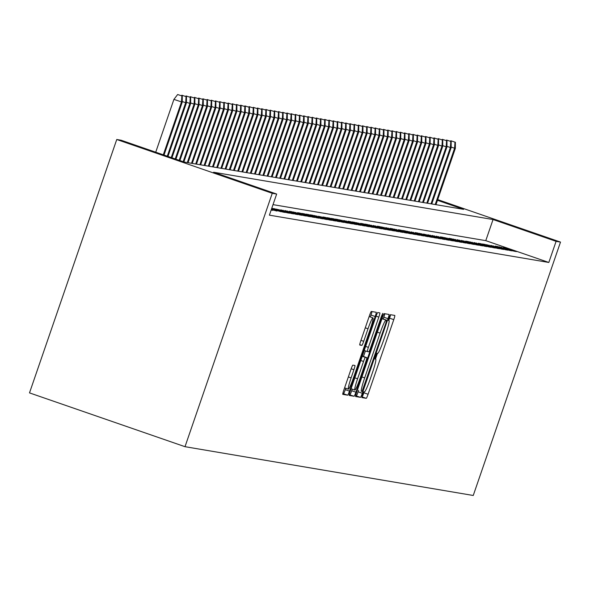 <?xml version="1.0" encoding="UTF-8"?>
<svg xmlns="http://www.w3.org/2000/svg" width="590" height="590" viewBox="0 0 590 590"><rect width="100%" height="100%" fill="white"/><g stroke="black" fill="none" stroke-linecap="round" stroke-linejoin="round"><path stroke-width="0.89" d="M362.562 394.636L361.854 397.594L366.235 398.331A4.388 0.413 109.1 0 0 368.079 394.26L393.773 319.64A4.388 0.413 109.1 0 0 394.791 315.429L390.403 314.684L389.112 317.538L388.397 320.488L388.972 320.584A14.035 1.32 109.1 0 1 388.994 320.584A14.035 1.32 109.1 0 1 385.72 334.073L383.581 340.29A14.035 1.32 109.1 0 1 377.696 353.329L377.128 353.233L375.837 356.087L375.122 359.037L375.697 359.133A14.035 1.32 109.1 0 1 375.719 359.14A14.035 1.32 109.1 0 1 372.452 372.622L370.306 378.839A14.035 1.32 109.1 0 1 364.421 391.885L363.853 391.79L362.562 394.636M352.857 365.136A4.388 0.413 109.1 0 0 351.013 369.215L343.808 390.145A4.388 0.413 109.1 0 0 342.783 394.363L347.658 395.189A4.388 0.413 109.1 0 0 349.494 391.111L375.188 316.491A4.388 0.413 109.1 0 0 376.214 312.28L371.339 311.454A4.388 0.413 109.1 0 0 369.495 315.532L360.792 340.821A4.388 0.413 109.1 0 0 359.767 345.032A4.388 0.413 109.1 0 0 359.775 345.032L361.862 345.386A4.388 0.413 109.1 0 0 363.698 341.308L368.02 328.77A11.726 1.106 109.1 0 1 372.954 317.87A11.726 1.106 109.1 0 1 370.225 329.146L353.307 378.264A11.726 1.106 109.1 0 1 348.373 389.164A11.726 1.106 109.1 0 1 351.102 377.895L353.919 369.709A4.388 0.413 109.1 0 0 354.944 365.49A4.388 0.413 109.1 0 0 354.937 365.49L352.857 365.136M276.666 194.044L272.256 193.299L185.009 446.689L473.246 495.482L560.5 242.092L556.09 241.347L493.048 219.532L213.624 172.236L276.666 194.044L269.394 215.158L548.818 262.462L556.09 241.347M356.633 392.321A4.388 0.413 109.1 0 0 355.608 396.532A4.388 0.413 109.1 0 0 355.615 396.532L360.483 397.358A4.388 0.413 109.1 0 0 362.326 393.279L388.014 318.666A4.388 0.413 109.1 0 0 389.039 314.455A4.388 0.413 109.1 0 0 389.031 314.448L384.164 313.629A4.388 0.413 109.1 0 0 382.327 317.7L356.633 392.321M354.074 396.274L349.206 395.448A4.388 0.413 109.1 0 0 349.206 395.448L349.206 395.448A4.388 0.413 109.1 0 1 350.217 391.236L375.911 316.616A4.388 0.413 109.1 0 1 377.748 312.538L379.835 312.892A4.388 0.413 109.1 0 0 379.835 312.892A4.388 0.413 109.1 0 1 378.817 317.11L368.396 347.37A4.388 0.413 109.1 0 0 367.378 351.581A4.388 0.413 109.1 0 0 367.386 351.588L368.765 351.817A4.388 0.413 109.1 0 0 370.608 347.746L381.457 316.24L382.748 313.386L382.032 316.336L355.91 392.195A4.388 0.413 109.1 0 1 354.074 396.274L349.214 394.71M513.934 251.17L516.457 251.598L503.425 247.535L513.934 251.17M509.731 250.462L512.253 250.89L499.228 246.827L509.731 250.462M505.534 249.747L508.049 250.175L497.547 246.539L495.025 246.111L505.534 249.747M501.33 249.039L503.853 249.467L490.821 245.403L501.33 249.039M497.127 248.324L499.649 248.751L486.617 244.688L497.127 248.324M492.923 247.616L495.445 248.043L484.943 244.407L482.421 243.98L492.923 247.616M488.726 246.9L491.241 247.328L480.739 243.692L478.217 243.272L488.726 246.9M484.523 246.192L487.045 246.62L474.013 242.556L484.523 246.192M480.319 245.484L482.841 245.905L469.81 241.848L480.319 245.484M476.115 244.769L478.638 245.197L468.136 241.561L465.613 241.133L476.115 244.769M471.919 244.061L474.441 244.489L461.41 240.425L471.919 244.061M467.715 243.345L470.237 243.773L457.206 239.71L467.715 243.345M463.511 242.638L466.034 243.065L453.009 239.002L463.511 242.638M459.308 241.922L461.83 242.35L451.328 238.714L448.806 238.286L459.308 241.922M455.111 241.214L457.634 241.642L444.602 237.578L455.111 241.214M450.908 240.499L453.43 240.927L442.92 237.291L440.398 236.87L450.908 240.499M446.704 239.791L449.226 240.219L436.202 236.155L446.704 239.791M442.507 239.083L445.022 239.503L431.998 235.447L442.507 239.083M438.304 238.367L440.826 238.795L427.794 234.731L438.304 238.367M434.1 237.659L436.622 238.087L423.591 234.024L434.1 237.659M429.896 236.944L432.418 237.372L419.394 233.308L429.896 236.944M425.7 236.236L428.215 236.664L417.713 233.028L415.19 232.6L425.7 236.236M421.496 235.521L424.018 235.948L410.987 231.885L421.496 235.521M417.292 234.813L419.815 235.24L406.783 231.177L417.292 234.813M413.089 234.097L415.611 234.525L405.109 230.889L402.587 230.469L413.089 234.097M408.892 233.389L411.407 233.817L400.905 230.181L398.383 229.753L408.892 233.389M404.688 232.681L407.211 233.102L394.179 229.045L404.688 232.681M400.485 231.966L403.007 232.394L392.498 228.758L389.975 228.33L400.485 231.966M396.281 231.258L398.803 231.686L385.779 227.622L396.281 231.258M392.084 230.543L394.607 230.97L381.575 226.907L392.084 230.543M387.881 229.834L390.403 230.262L379.894 226.626L377.371 226.199L387.881 229.834M383.677 229.119L386.199 229.547L373.175 225.483L383.677 229.119M379.473 228.411L381.996 228.839L368.971 224.775L379.473 228.411M375.277 227.696L377.799 228.124L367.29 224.488L364.768 224.067L375.277 227.696M371.073 226.988L373.595 227.416L363.086 223.78L360.564 223.352L371.073 226.988M366.869 226.28L369.392 226.7L356.367 222.644L366.869 226.28M362.673 225.564L365.188 225.992L354.686 222.356L352.164 221.929L362.673 225.564M358.469 224.856L360.992 225.284L350.482 221.648L347.96 221.22L358.469 224.856M354.266 224.141L356.788 224.569L343.756 220.505L354.266 224.141M350.062 223.433L352.584 223.861L339.56 219.797L350.062 223.433M345.865 222.718L348.38 223.145L337.878 219.51L335.356 219.082L345.865 222.718M341.662 222.01L344.184 222.437L333.675 218.802L331.152 218.374L341.662 222.01M337.458 221.294L339.98 221.722L329.471 218.086L326.949 217.666L337.458 221.294M333.254 220.586L335.776 221.014L325.274 217.378L322.752 216.95L333.254 220.586M329.058 219.878L331.58 220.299L318.548 216.242L329.058 219.878M324.854 219.163L327.376 219.591L314.345 215.527L324.854 219.163M320.65 218.455L323.173 218.883L312.663 215.247L310.141 214.819L320.65 218.455M316.447 217.74L318.969 218.167L308.467 214.531L305.945 214.104L316.447 217.74M312.25 217.031L314.772 217.459L304.263 213.823L301.741 213.396L312.25 217.031M308.046 216.316L310.569 216.744L300.059 213.108L297.537 212.68L308.046 216.316M303.843 215.608L306.365 216.036L293.341 211.972L303.843 215.608M299.646 214.893L302.161 215.321L291.659 211.685L289.137 211.264L299.646 214.893M295.443 214.185L297.965 214.613L284.933 210.549L295.443 214.185M291.239 213.477L293.761 213.897L280.729 209.841L291.239 213.477M287.035 212.761L289.557 213.189L276.533 209.126L287.035 212.761M282.839 212.053L285.354 212.481L274.852 208.845L272.329 208.418L282.839 212.053M271.555 208.89L281.157 211.766L271.695 208.491M271.326 209.553L276.953 211.058L271.466 209.155M271.149 210.07L272.75 210.342L271.238 209.819M548.818 262.462L485.776 240.646L273.023 204.634M437.47 200.305L463.622 209.354L184.205 162.051L121.164 140.243L116.754 139.498L29.5 392.888L185.009 446.689M116.754 139.498L272.256 193.299M560.5 242.092L437.706 199.604M485.776 240.646L493.048 219.532M505.947 247.962L505.814 248.361M501.743 247.254L501.611 247.653M497.547 246.539L497.407 246.937M493.343 245.831L493.203 246.229M489.14 245.116L489.007 245.514M484.943 244.407L484.803 244.806M480.739 243.692L480.599 244.09M476.536 242.984L476.396 243.382M472.332 242.276L472.199 242.667M468.136 241.561L467.995 241.959M463.932 240.853L463.792 241.251M459.728 240.137L459.595 240.536M455.524 239.429L455.392 239.828M451.328 238.714L451.188 239.112M447.124 238.006L446.984 238.404M442.92 237.291L442.788 237.689M438.717 236.583L438.584 236.981M434.52 235.875L434.38 236.266M430.317 235.159L430.176 235.558M426.113 234.451L425.98 234.85M421.909 233.736L421.776 234.134M417.713 233.028L417.573 233.426M413.509 232.312L413.369 232.711M409.305 231.605L409.172 232.003M405.109 230.889L404.969 231.287M400.905 230.181L400.765 230.579M396.701 229.473L396.561 229.871M392.498 228.758L392.365 229.156M388.301 228.05L388.161 228.448M384.097 227.334L383.957 227.733M379.894 226.626L379.761 227.025M375.69 225.911L375.557 226.309M371.494 225.203L371.353 225.601M367.29 224.488L367.15 224.886M363.086 223.78L362.953 224.178M358.882 223.072L358.75 223.47M354.686 222.356L354.546 222.755M350.482 221.648L350.342 222.047M346.278 220.933L346.146 221.331M342.075 220.225L341.942 220.623M337.878 219.51L337.738 219.908M333.675 218.802L333.534 219.2M329.471 218.086L329.338 218.484M325.274 217.378L325.134 217.776M321.071 216.67L320.931 217.068M316.867 215.955L316.727 216.353M312.663 215.247L312.53 215.645M308.467 214.531L308.327 214.93M304.263 213.823L304.123 214.222M300.059 213.108L299.927 213.506M295.856 212.4L295.723 212.798M291.659 211.685L291.519 212.083M287.455 210.977L287.315 211.375M283.252 210.269L283.119 210.667M279.048 209.553L278.915 209.952M274.852 208.845L274.711 209.244M388.766 320.51L389.57 318.187A4.388 0.413 109.1 0 0 390.573 314.713M361.906 396.856L362.031 396.878A4.388 0.413 109.1 0 0 363.875 392.8L364.207 391.849M375.491 359.059L377.475 353.292M383.198 319.006L383.81 317.214A4.388 0.413 109.1 0 0 384.813 313.74M355.63 395.794L356.279 395.905A4.388 0.413 109.1 0 0 358.123 391.826L358.609 390.403M362.031 391.48L385.867 323.128L386.583 320.178L385.978 320.075A14.035 1.32 109.1 0 0 380.093 333.121L364.679 377.888A14.035 1.32 109.1 0 0 361.412 391.369A14.035 1.32 109.1 0 0 361.434 391.376L362.031 391.48M382.386 318.725L386.583 320.178L381.996 318.659M365.424 350.91L363.499 356.493M352.26 389.142L351.706 390.742L355.91 392.195M357.584 378.773A11.726 1.106 109.1 0 0 354.856 390.042A11.726 1.106 109.1 0 0 359.797 379.141L365.756 361.84A4.388 0.413 109.1 0 0 366.774 357.621A4.388 0.413 109.1 0 0 366.766 357.621L365.387 357.385A4.388 0.413 109.1 0 0 363.543 361.464L357.584 378.773L354.841 377.821M362.577 356.176A4.388 0.413 109.1 0 0 362.57 356.168A4.388 0.413 109.1 0 0 362.562 356.168L366.766 357.621L362.304 356.124M349.87 394.821A4.388 0.413 109.1 0 0 351.706 390.742M370.328 316.963L370.985 315.038A4.388 0.413 109.1 0 0 371.988 311.564M342.805 393.626L343.454 393.729A4.388 0.413 109.1 0 0 345.298 389.658L345.769 388.264M455.392 142.271L450.767 140.745L455.392 142.271L455.347 148.37L454.595 148.245L435.206 204.546M454.971 142.205L454.595 148.245L451.151 147.058M455.347 148.37L435.966 204.671M450.362 141.276L450.767 140.745M451.188 141.563L446.564 140.037L451.188 141.563L451.144 147.662L450.391 147.537L431.002 203.83M450.767 141.489L450.391 147.537L446.947 146.342M451.144 147.662L431.762 203.963M446.158 140.567L446.564 140.037M446.984 140.848L442.36 139.328L446.984 140.848L446.947 146.954L446.188 146.822L426.806 203.122M446.564 140.781L446.188 146.822L442.743 145.634M446.947 146.954L427.558 203.248M441.954 139.852L442.36 139.328M442.78 140.14L438.164 138.613L442.78 140.14L442.743 146.239L441.984 146.114L422.602 202.407M442.36 140.066L441.984 146.114L438.547 144.919M442.743 146.239L423.354 202.54M437.758 139.144L438.164 138.613M438.584 139.424L433.96 137.905L438.584 139.424L438.54 145.531L437.787 145.398L418.399 201.699M438.164 139.358L437.787 145.398L434.343 144.211M438.54 145.531L419.158 201.824M433.554 138.429L433.96 137.905M434.38 138.716L429.756 137.19L434.38 138.716L434.336 144.816L433.584 144.69L414.195 200.983M433.96 138.643L433.584 144.69L430.14 143.495M434.336 144.816L414.954 201.116M429.35 137.721L429.756 137.19M430.176 138.008L425.552 136.482L430.176 138.008L430.14 144.108L429.38 143.975L409.998 200.276M429.756 137.935L429.38 143.975L425.936 142.787M430.14 144.108L410.751 200.401M425.154 137.005L425.552 136.482M425.98 137.293L421.356 135.766L425.98 137.293L425.936 143.392L425.176 143.267L405.795 199.568M425.56 137.219L425.176 143.267L421.739 142.072M425.936 143.392L406.547 199.693M420.95 136.297L421.356 135.766M421.776 136.585L417.152 135.058L421.776 136.585L421.732 142.684L420.98 142.551L401.591 198.852M421.356 136.511L420.98 142.551L417.536 141.364M421.732 142.684L402.351 198.978M416.747 135.582L417.152 135.058M417.573 135.87L412.948 134.343L417.573 135.87L417.528 141.969L416.776 141.843L397.387 198.144M417.152 135.803L416.776 141.843L413.332 140.656M417.528 141.969L398.147 198.269M412.543 134.874L412.948 134.343M413.369 135.162L408.745 133.635L413.369 135.162L413.332 141.261L412.572 141.135L393.191 197.429M412.948 135.088L412.572 141.135L409.136 139.941M413.332 141.261L393.943 197.561M408.346 134.166L408.745 133.635M409.172 134.446L404.548 132.927L409.172 134.446L409.128 140.553L408.369 140.42L388.987 196.721M408.752 134.38L408.369 140.42L404.932 139.233M409.128 140.553L389.747 196.846M404.143 133.451L404.548 132.927M404.969 133.738L400.345 132.212L404.969 133.738L404.924 139.837L404.172 139.712L384.783 196.005M404.548 133.665L404.172 139.712L400.728 138.517M404.924 139.837L385.543 196.138M399.939 132.743L400.345 132.212M400.765 133.023L396.141 131.504L400.765 133.023L400.728 139.129L399.968 138.997L380.579 195.297M400.345 132.957L399.968 138.997L396.524 137.809M400.728 139.129L381.339 195.423M395.735 132.027L396.141 131.504M396.561 132.315L391.944 130.788L396.561 132.315L396.524 138.414L395.765 138.289L376.383 194.582M396.141 132.241L395.765 138.289L392.328 137.094M396.524 138.414L377.135 194.715M391.539 131.319L391.944 130.788M392.365 131.607L387.741 130.08L392.365 131.607L392.321 137.706L391.561 137.573L372.179 193.874M391.944 131.533L391.561 137.573L388.124 136.386M392.321 137.706L372.939 193.999M387.335 130.604L387.741 130.08M388.161 130.892L383.537 129.365L388.161 130.892L388.117 136.991L387.365 136.865L367.976 193.166M387.741 130.818L387.365 136.865L383.92 135.671M388.117 136.991L368.735 193.291M383.131 129.896L383.537 129.365M383.957 130.184L379.333 128.657L383.957 130.184L383.92 136.283L383.161 136.15L363.779 192.451M383.537 130.11L383.161 136.15L379.717 134.963M383.92 136.283L364.531 192.576M378.928 129.188L379.333 128.657M379.753 129.468L375.137 127.942L379.753 129.468L379.717 135.567L378.957 135.442L359.576 191.743M379.333 129.402L378.957 135.442L375.52 134.255M379.717 135.567L360.328 191.868M374.731 128.472L375.137 127.942M375.557 128.76L370.933 127.234L375.557 128.76L375.513 134.859L374.761 134.734L355.372 191.027M375.137 128.686L374.761 134.734L371.317 133.539M375.513 134.859L356.131 191.16M370.527 127.765L370.933 127.234M371.353 128.045L366.729 126.526L371.353 128.045L371.309 134.151L370.557 134.019L351.168 190.319M370.933 127.978L370.557 134.019L367.113 132.831M371.309 134.151L351.928 190.445M366.324 127.049L366.729 126.526M367.15 127.337L362.526 125.81L367.15 127.337L367.113 133.436L366.353 133.31L346.972 189.604M366.729 127.263L366.353 133.31L362.909 132.116M367.113 133.436L347.724 189.737M362.12 126.341L362.526 125.81M362.946 126.621L358.329 125.102L362.946 126.621L362.909 132.728L362.149 132.595L342.768 188.896M362.526 126.555L362.149 132.595L358.713 131.408M362.909 132.728L343.52 189.021M357.923 125.626L358.329 125.102M358.75 125.913L354.125 124.387L358.75 125.913L358.705 132.013L357.953 131.887L338.564 188.18M358.329 125.84L357.953 131.887L354.509 130.692M358.705 132.013L339.324 188.313M353.72 124.918L354.125 124.387M354.546 125.205L349.922 123.679L354.546 125.205L354.502 131.304L353.749 131.172L334.36 187.472M354.125 125.132L353.749 131.172L350.305 129.984M354.502 131.304L335.12 187.598M349.516 124.202L349.922 123.679M350.342 124.49L345.718 122.963L350.342 124.49L350.305 130.589L349.546 130.464L330.164 186.765M349.922 124.416L349.546 130.464L346.101 129.269M350.305 130.589L330.916 186.89M345.32 123.494L345.718 122.963M346.146 123.782L341.522 122.255L346.146 123.782L346.101 129.881L345.342 129.748L325.96 186.049M345.725 123.708L345.342 129.748L341.905 128.561M346.101 129.881L326.713 186.175M341.116 122.786L341.522 122.255M341.942 123.067L337.318 121.54L341.942 123.067L341.898 129.166L341.145 129.04L321.757 185.341M341.522 123L341.145 129.04L337.701 127.853M341.898 129.166L322.516 185.466M336.912 122.071L337.318 121.54M337.738 122.359L333.114 120.832L337.738 122.359L337.694 128.458L336.942 128.332L317.553 184.626M337.318 122.285L336.942 128.332L333.498 127.138M337.694 128.458L318.312 184.759M332.708 121.363L333.114 120.832M333.534 121.643L328.91 120.124L333.534 121.643L333.498 127.75L332.738 127.617L313.356 183.918M333.114 121.577L332.738 127.617L329.301 126.43M333.498 127.75L314.109 184.043M328.512 120.648L328.91 120.124M329.338 120.935L324.714 119.409L329.338 120.935L329.294 127.034L328.534 126.909L309.153 183.202M328.918 120.862L328.534 126.909L325.097 125.714M329.294 127.034L309.912 183.335M324.308 119.94L324.714 119.409M325.134 120.22L320.51 118.701L325.134 120.22L325.09 126.326L324.338 126.194L304.949 182.494M324.714 120.153L324.338 126.194L320.894 125.006M325.09 126.326L305.709 182.62M320.105 119.224L320.51 118.701M320.931 119.512L316.306 117.985L320.931 119.512L320.894 125.611L320.134 125.486L300.753 181.779M320.51 119.438L320.134 125.486L316.69 124.291M320.894 125.611L301.505 181.912M315.901 118.516L316.306 117.985M316.727 118.804L312.11 117.277L316.727 118.804L316.69 124.903L315.93 124.77L296.549 181.071M316.306 118.73L315.93 124.77L312.494 123.583M316.69 124.903L297.301 181.196M311.704 117.801L312.11 117.277M312.53 118.089L307.906 116.562L312.53 118.089L312.486 124.188L311.727 124.062L292.345 180.363M312.11 118.022L311.727 124.062L308.29 122.875M312.486 124.188L293.105 180.488M307.501 117.093L307.906 116.562M308.327 117.38L303.703 115.854L308.327 117.38L308.282 123.48L307.53 123.354L288.141 179.648M307.906 117.307L307.53 123.354L304.086 122.159M308.282 123.48L288.901 179.773M303.297 116.385L303.703 115.854M304.123 116.665L299.499 115.139L304.123 116.665L304.086 122.764L303.326 122.639L283.945 178.94M303.703 116.599L303.326 122.639L299.882 121.452M304.086 122.764L284.697 179.065M299.093 115.67L299.499 115.139M299.919 115.957L295.302 114.431L299.919 115.957L299.882 122.056L299.123 121.931L279.741 178.224M299.499 115.883L299.123 121.931L295.686 120.736M299.882 122.056L280.493 178.357M294.897 114.962L295.302 114.431M295.723 115.242L291.099 113.722L295.723 115.242L295.679 121.348L294.926 121.216L275.537 177.516M295.302 115.175L294.926 121.216L291.482 120.028M295.679 121.348L276.297 177.642M290.693 114.246L291.099 113.722M291.519 114.534L286.895 113.007L291.519 114.534L291.475 120.633L290.723 120.508L271.334 176.801M291.099 114.46L290.723 120.508L287.278 119.313M291.475 120.633L272.093 176.934M286.489 113.538L286.895 113.007M287.315 113.818L282.691 112.299L287.315 113.818L287.278 119.925L286.519 119.792L267.137 176.093M286.895 113.752L286.519 119.792L283.075 118.605M287.278 119.925L267.889 176.218M282.286 112.823L282.691 112.299M283.112 113.11L278.495 111.584L283.112 113.11L283.075 119.209L282.315 119.084L262.933 175.378M282.699 113.037L282.315 119.084L278.878 117.889M283.075 119.209L263.686 175.51M278.089 112.115L278.495 111.584M278.915 112.402L274.291 110.876L278.915 112.402L278.871 118.502L278.119 118.369L258.73 174.669M278.495 112.329L278.119 118.369L274.675 117.181M278.871 118.502L259.489 174.795M273.885 111.399L274.291 110.876M274.711 111.687L270.087 110.16L274.711 111.687L274.667 117.786L273.915 117.661L254.526 173.962M274.291 111.621L273.915 117.661L270.471 116.473M274.667 117.786L255.286 174.087M269.682 110.691L270.087 110.16M270.508 110.979L265.884 109.452L270.508 110.979L270.471 117.078L269.711 116.953L250.33 173.246M270.087 110.905L269.711 116.953L266.274 115.758M270.471 117.078L251.082 173.372M265.485 109.983L265.884 109.452M266.311 110.264L261.687 108.737L266.311 110.264L266.267 116.363L265.507 116.237L246.126 172.538M265.891 110.197L265.507 116.237L262.071 115.05M266.267 116.363L246.878 172.664M261.281 109.268L261.687 108.737M262.108 109.556L257.483 108.029L262.108 109.556L262.063 115.655L261.311 115.529L241.922 171.823M261.687 109.482L261.311 115.529L257.867 114.335M262.063 115.655L242.682 171.956M257.078 108.56L257.483 108.029M257.904 108.84L253.28 107.321L257.904 108.84L257.86 114.947L257.107 114.814L237.718 171.115M257.483 108.774L257.107 114.814L253.663 113.627M257.86 114.947L238.478 171.24M252.874 107.845L253.28 107.321M253.7 108.132L249.076 106.606L253.7 108.132L253.663 114.231L252.904 114.106L233.522 170.399M253.28 108.059L252.904 114.106L249.467 112.911M253.663 114.231L234.274 170.532M248.678 107.137L249.076 106.606M249.504 107.417L244.88 105.898L249.504 107.417L249.459 113.523L248.7 113.391L229.318 169.691M249.083 107.351L248.7 113.391L245.263 112.203M249.459 113.523L230.078 169.817M244.474 106.421L244.88 105.898M245.3 106.709L240.676 105.182L245.3 106.709L245.256 112.808L244.503 112.683L225.115 168.976M244.88 106.635L244.503 112.683L241.059 111.488M245.256 112.808L225.874 169.109M240.27 105.713L240.676 105.182M241.096 106.001L236.472 104.474L241.096 106.001L241.059 112.1L240.3 111.967L220.918 168.268M240.676 105.927L240.3 111.967L236.856 110.78M241.059 112.1L221.67 168.393M236.066 104.998L236.472 104.474M236.892 105.285L232.276 103.759L236.892 105.285L236.856 111.385L236.096 111.259L216.714 167.56M236.472 105.219L236.096 111.259L232.659 110.072M236.856 111.385L217.467 167.685M231.87 104.29L232.276 103.759M232.696 104.578L228.072 103.051L232.696 104.578L232.652 110.677L231.9 110.551L212.511 166.845M232.276 104.504L231.9 110.551L228.455 109.357M232.652 110.677L213.27 166.97M227.666 103.582L228.072 103.051M228.492 103.862L223.868 102.335L228.492 103.862L228.448 109.961L227.696 109.836L208.307 166.137M228.072 103.796L227.696 109.836L224.252 108.648M228.448 109.961L209.067 166.262M223.463 102.867L223.868 102.335M224.289 103.154L219.664 101.628L224.289 103.154L224.252 109.253L223.492 109.128L204.111 165.421M223.868 103.08L223.492 109.128L220.048 107.933M224.252 109.253L204.863 165.554M219.259 102.159L219.664 101.628M220.085 102.439L215.468 100.92L220.085 102.439L220.048 108.545L219.288 108.413L199.907 164.713M219.664 102.372L219.288 108.413L215.852 107.225M220.048 108.545L200.659 164.839M215.062 101.443L215.468 100.92M215.888 101.731L211.264 100.204L215.888 101.731L215.844 107.83L215.092 107.704L195.703 163.998M215.468 101.657L215.092 107.704L211.648 106.51M215.844 107.83L196.463 164.131M210.859 100.735L211.264 100.204M211.685 101.015L207.061 99.496L211.685 101.015L211.64 107.122L210.888 106.989L191.499 163.29M211.264 100.949L210.888 106.989L207.444 105.802M211.64 107.122L192.259 163.415M206.655 100.02L207.061 99.496M207.481 100.307L202.857 98.781L207.481 100.307L207.444 106.407L206.684 106.281L187.303 162.575M207.061 100.234L206.684 106.281L203.24 105.086M207.444 106.407L188.055 162.707M202.458 99.312L202.857 98.781M203.285 99.599L198.66 98.073L203.285 99.599L203.24 105.698L202.481 105.566L183.158 161.69M202.864 99.526L202.481 105.566L199.044 104.378M203.24 105.698L183.874 161.94M198.255 98.596L198.66 98.073M199.081 98.884L194.457 97.357L199.081 98.884L199.037 104.983L198.284 104.858L179.183 160.318M198.66 98.818L198.284 104.858L194.84 103.67M199.037 104.983L179.898 160.561M194.051 97.888L194.457 97.357M194.877 98.176L190.253 96.649L194.877 98.176L194.833 104.275L194.081 104.15L175.215 158.946M194.457 98.102L194.081 104.15L190.636 102.955M194.833 104.275L175.931 159.189M189.847 97.18L190.253 96.649M190.673 97.461L186.049 95.934L190.673 97.461L190.636 103.56L189.877 103.434L171.24 157.567M190.253 97.394L189.877 103.434L186.44 102.247M190.636 103.56L171.956 157.818M185.651 96.465L186.049 95.934M186.477 96.753L181.853 95.226L186.477 96.753L186.433 102.852L185.673 102.726L167.265 156.195M186.056 96.679L185.673 102.726L182.236 101.532M186.433 102.852L167.98 156.439M181.447 95.757L181.853 95.226M182.273 96.037L177.649 94.518L182.273 96.037L182.229 102.144L173.91 99.393L155.723 152.198M181.853 95.971L181.477 102.011L163.29 154.816M182.229 102.144L164.005 155.067M173.91 99.393L177.649 94.518M375.093 358.927L375.697 359.133M389.57 318.187L393.773 319.64M363.875 392.8L368.079 394.26M362.031 396.878L366.235 398.331M383.81 317.214L388.014 318.666M358.123 391.826L362.326 393.279M356.279 395.905L360.483 397.358M381.981 318.696L385.978 320.075M377.342 332.17L380.093 333.121M361.928 376.936L364.679 377.888M376.073 316.159L378.817 317.11M365.653 346.419L368.396 347.37M364.244 350.497L367.371 351.581L364.244 350.497M381.487 316.144L382.032 316.336M362.245 356.301L365.387 357.385M360.8 360.512L363.543 361.464M351.175 368.757L353.919 369.709M348.351 376.944L351.102 377.895M365.269 327.819L368.02 328.77M360.947 340.356L363.698 341.308M359.73 344.649L361.862 345.386M370.985 315.038L375.188 316.491M345.298 389.658L349.494 391.111M343.454 393.729L347.658 395.189M375.093 358.919L375.719 359.14M351.08 388.736L354.856 390.042M344.597 387.859L348.373 389.164M369.148 316.557L372.954 317.87"/></g></svg>
